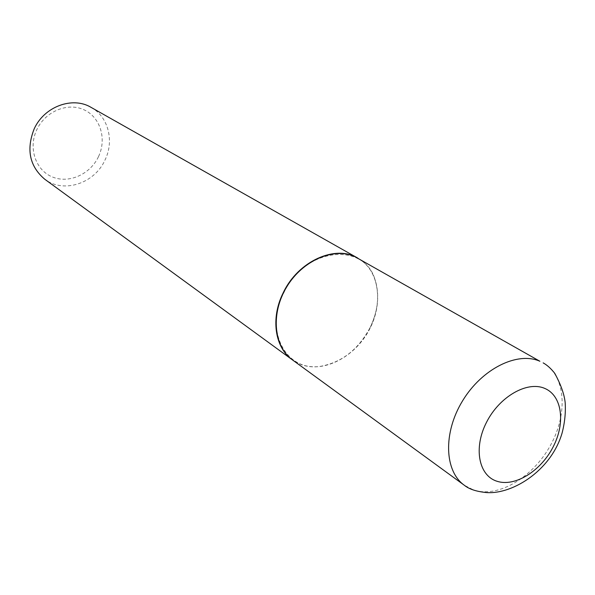 <?xml version="1.0" encoding="UTF-8"?>
<svg xmlns="http://www.w3.org/2000/svg" width="595" height="595" viewBox="0 0 595 595"><rect width="100%" height="100%" fill="white"/><g stroke="black" fill="none" stroke-linecap="round" stroke-linejoin="round"><path stroke-width="0.45" stroke-dasharray="2.98 2.23" d="M357.974 258.215C379.164 270.108 383.797 302.996 369.235 329.868C354.94 356.859 324.141 373.058 301.286 364.616L292.457 359.908M369.971 327.83C358.569 349.049 342.623 361.782 322.126 366.022C287.162 373.37 263.496 331.668 283.755 292.956C305.101 246.151 367.137 241.25 375.802 282.699C379.446 297.232 377.505 312.271 369.971 327.83M357.863 258.156C366.81 263.436 372.82 271.521 375.891 282.394C379.55 297.017 377.594 312.152 370.016 327.8C358.554 349.153 342.504 361.961 321.888 366.222C310.709 367.926 300.869 365.799 292.361 359.834M91.08 107.375C108.335 116.746 114.456 140.97 105.017 159.996C94.59 183.446 63.628 193.769 44.774 179.251M98.465 156.701C90.217 174.357 68.849 183.915 52.3 176.931C35.633 170.215 28.062 148.021 36.786 129.747C45.265 111.362 67.711 102.087 84.021 109.8C100.466 117.237 106.959 139.148 98.465 156.701M543.161 362.876C565.57 375.482 568.262 413.25 550.553 445.186C533.12 477.249 498.417 498.127 473.761 490.064L464.323 485.26"/><path stroke-width="0.89" d="M292.457 359.908C273.641 346.528 270.569 313.409 286.671 286.969C302.558 260.402 333.773 246.97 354.888 256.661L539.881 361.254C517.39 351.206 481.92 368.766 462.568 400.852C442.978 432.803 444.376 471.166 464.323 485.26L292.457 359.908M292.361 359.834L292.257 359.759C274.801 347.629 270.42 318.042 283.257 292.703C298.095 261.093 335.498 244.352 357.751 258.089L357.863 258.156M292.257 359.759L44.774 179.251C29.638 166.414 26.083 149.672 34.116 129.026C44.06 106.587 72.508 96.107 91.08 107.375L357.751 258.089M496.758 481.184C478.603 475.427 473.352 447.73 486.554 422.219C499.48 396.612 527.133 380.807 544.544 388.327C562.149 395.474 565.719 422.919 553.075 447.031C540.684 471.247 514.72 487.312 496.758 481.184M464.323 485.26C468.637 488.778 475.026 491.091 483.504 492.214C509.707 496.401 550.911 471.738 562.096 433.004C564.804 422.502 565.83 412.313 565.161 402.451C564.231 394.061 560.758 384.34 554.733 373.303C551.007 368.565 547.147 365.085 543.161 362.876"/></g></svg>
